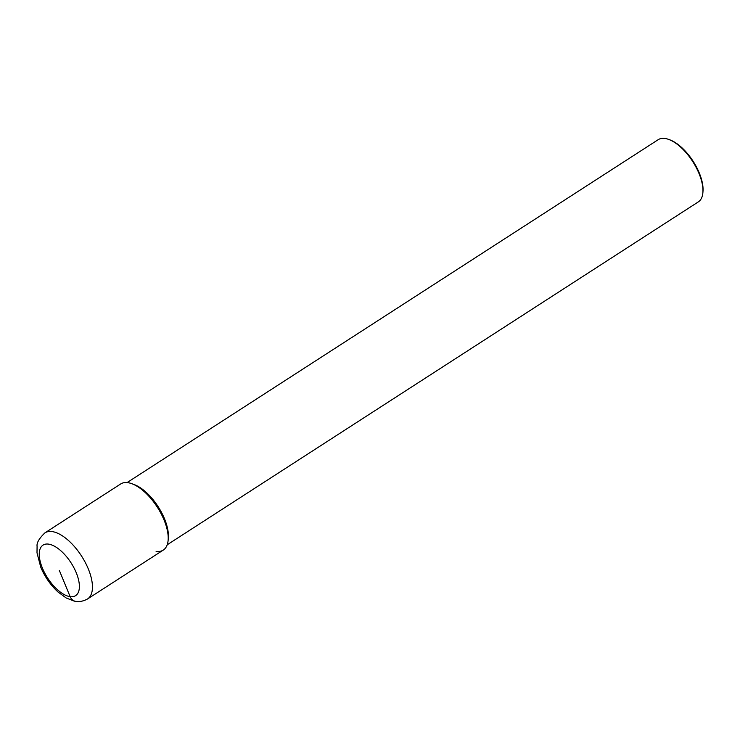 <?xml version="1.0" encoding="UTF-8"?>
<svg xmlns="http://www.w3.org/2000/svg" width="740" height="740" viewBox="0 0 740 740"><rect width="100%" height="100%" fill="white"/><g stroke="black" fill="none" stroke-linecap="round" stroke-linejoin="round"><path stroke-width="1.11" d="M127.798 482.674A39.322 18.241 57.2 0 1 131.812 483.701A39.322 18.241 57.2 0 1 168.156 539.996A39.322 18.241 57.2 0 1 156.112 551.393M131.812 483.701L134.125 484.552A37.009 17.168 57.2 0 1 168.332 537.536L168.156 539.996M127.058 482.591L658.174 139.694A37.009 17.168 -122.8 0 1 664.927 138.454A37.009 17.168 57.2 0 1 668.701 139.425A37.009 17.168 57.2 0 1 702.908 192.409A37.009 17.168 57.2 0 1 698.329 201.891L167.212 544.779M668.701 139.425L669.866 139.851A35.853 16.632 57.2 0 1 703 191.179L702.908 192.409M44.872 532.902L120.629 483.997A39.322 18.241 57.2 0 1 164.077 520.044A39.322 18.241 -122.8 0 1 163.29 550.07L87.533 598.975A39.322 18.241 -122.8 0 0 88.319 568.949A39.322 18.241 57.2 0 0 44.872 532.902C39.146 538.442 36.547 542.91 37.083 546.305L37 552.798L40.737 567.164C44.807 576.802 50.542 585.053 57.933 591.926L66.156 597.957L74.185 601.102C74.944 601.195 80.096 603.008 87.533 598.975M75.785 601.38A9.25 7.622 -82.3 0 1 70.143 596.662L59.32 570.383M42.402 568.089A30.072 13.949 -122.8 0 0 70.143 596.662A30.072 13.949 -122.8 0 0 76.229 572.686A30.072 13.949 57.2 0 0 48.489 544.113A30.072 13.949 57.2 0 0 42.402 568.089"/></g></svg>
